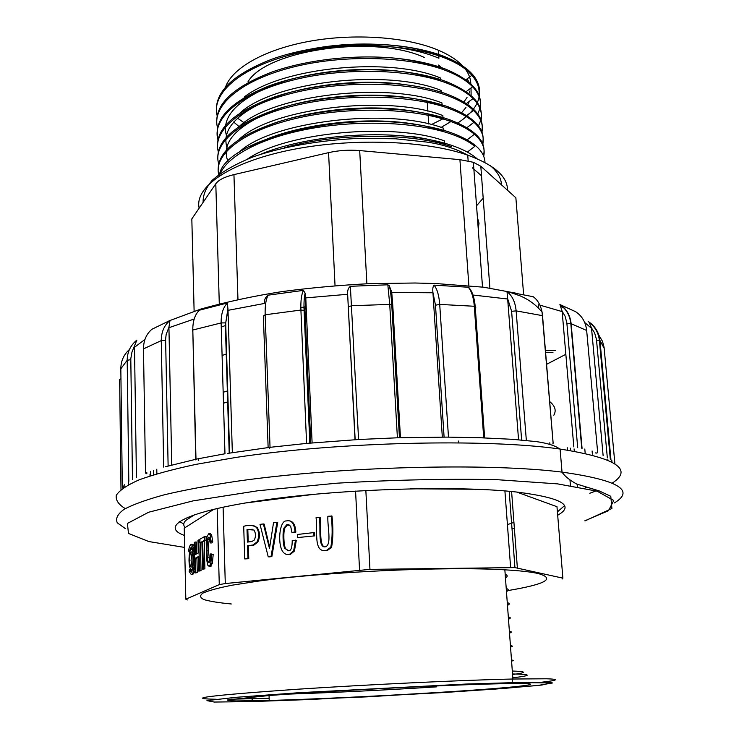 <?xml version="1.0" encoding="UTF-8"?>
<svg xmlns="http://www.w3.org/2000/svg" width="739" height="739" viewBox="0 0 739 739"><rect width="100%" height="100%" fill="white"/><g stroke="black" fill="none" stroke-linecap="round" stroke-linejoin="round"><path stroke-width="1.11" d="M552.984 352.327L545.613 352.291M555.442 350.443L545.447 350.397M221.257 327.137L225.764 325.354M300.838 307.516L304.939 306.934M391.494 300.995L392.233 300.995M355.163 439.742L347.626 293.9L355.016 439.751M312.107 442.938L305.77 297.512L305.004 310.509L310.759 443.067M444.093 437.1L435.483 305.207L432.915 292.395L442.319 437.1M269.606 447.363L269.652 448.804M232.342 452.637L228 309.964L225.7 322.989L229.607 453.072M128.817 481.375L127.182 360.281C127.284 351.995 130.517 345.261 136.891 340.079L131.976 352.06L130.794 358.701L132.475 479.472M136.429 477.366L134.507 346.933M151.864 329.298L170.007 320.44L168.926 327.34L166.173 334.324L165.61 339.266L168.123 465.995M171.753 465.007L168.926 327.34M195.77 459.907L192.796 330.019C192.74 321.169 194.93 314.574 199.364 310.223L227.418 302.972L228 309.964M264.322 303.092C264.276 299.591 265.569 296.939 268.183 295.166L303.424 290.372L305.124 293.143L305.77 297.512M347.626 293.9C347.413 290.372 348.328 287.841 350.369 286.298L387.827 284.801L389.259 285.66L391.716 292.127L392.742 304.884M432.915 292.395C432.537 288.884 432.915 286.464 434.052 285.134L468.628 287.259C472.184 291.111 474.373 297.484 475.195 306.389L475.805 307.359M521.632 440.019L511.61 311.295L507.638 298.63L518.556 439.77M507.638 298.63L507.019 291.693L533.207 296.708C537.706 299.988 540.652 305.115 542.056 312.089C536.126 304.958 528.819 299.554 520.145 295.877L509.217 292.044M577.704 447.695L566.822 322.712L565.03 316.107L562.12 311.239L573.834 446.892M562.12 311.239L559.931 304.551L575.561 311.673M607.347 457.931L596.447 339.256L594.581 332.836L591.514 327.987L603.126 455.621M591.514 327.987L588.992 322.195C594.987 326.703 598.442 332.716 599.366 340.245L599.957 340.513L610.941 459.593M198.523 458.66L198.569 460.415M150.405 471.353L150.451 474.013M128.632 481.505L128.678 484.59M156.779 469.219L156.862 473.81M570.453 485.578L570 480.304M567.423 450.116L567.201 447.52M584.798 449.007L585.186 453.376M607.901 460.185L607.818 459.279M592.382 454.115L592.105 450.993M549.927 444.388L549.798 442.8M538.713 308.329L538.417 304.764M514.372 528.394L512.025 528.865M212.629 541.705L211.816 541.585M184.39 535.452C158.885 526.242 186.745 510.945 265.837 499.832C344.568 488.673 458.577 485.366 517.282 492.109C561.649 497.8 575.118 505.504 557.686 515.231M183.808 523.859L179.244 521.595M587.062 487.25L585.399 487.851M227.307 453.45L270.04 447.317L306.583 443.409L358.572 439.511L397.406 437.793L447.012 437.109L484.636 437.857L475.195 306.389L474.309 306.26C473.56 297.327 471.519 290.944 468.193 287.129M229.21 453.136L225.303 322.888L221.155 322.934L192.814 330.019L195.983 459.187L224.97 453.764L221.137 322.943C221.044 314.029 223.132 307.369 227.418 302.972M434.052 285.134C437.128 288.912 439.012 295.341 439.714 304.403L448.481 437.109M553.114 443.234L542.056 312.089M507.019 291.693C512.229 295.628 515.268 302.02 516.136 310.879L526.334 440.342M597.694 452.831L586.664 330.481C585.713 322.149 581.999 315.867 575.524 311.646M559.931 304.551C566.434 308.754 570.166 315.128 571.127 323.673L582.064 448.342M614.913 463.916L604.068 347.265L602.479 341.344L598.867 335.183M588.161 321.456C595.052 325.973 598.987 332.328 599.957 340.513L604.188 348.346M129.427 349.529C123.782 354.554 120.919 360.918 120.827 368.604L122.314 487.269M163.707 467.103L161.268 340.605C161.314 331.968 164.224 325.252 170.007 320.44M152.252 328.994C146.47 333.714 143.542 340.346 143.477 348.882L145.509 473.163M306.583 443.409L300.912 310.047C300.597 300.976 301.438 294.418 303.424 290.372M268.183 295.166C265.92 299.175 264.913 305.715 265.162 314.777L270.04 447.317M397.406 437.793L389.712 304.172L387.827 284.801M350.369 286.298L358.572 439.511M192.611 331.238L192.602 330.084M197.276 572.586L195.78 572.605L195.429 558.167L198.403 556.578L198.763 571.127L199.53 570.748L198.763 539.895L198.006 540.338L198.311 552.948L195.345 554.564L195.041 542.056L194.292 542.491L195.022 572.984L197.276 572.586L196.925 558.157L198.422 557.354M196.823 553.76L196.537 542.047L195.041 542.056M198.763 571.127L201.036 570.73L200.343 542.879M191.087 549.483L192.122 547.313M194.375 545.844L192.805 544.375L191.484 544.384M562.12 579.043L562.887 578.157L514.935 567.598L369.953 569.363L225.284 583.551L219.28 584.604L185.822 599.2L187.327 599.957M214.144 509.134L184.233 528.163L185.822 599.2M210.439 566.499L212.416 563.155L213.183 554.462L210.781 553.834L211.631 554.472L210.855 563.173L209.46 566.37L211.012 566.351M210.781 553.834L210.245 560.541L209.045 562.896L208.13 561.88L207.317 557.751L206.911 550.851L207.474 539.673L208.592 537.271L209.654 538.269L210.403 542.943L211.954 542.934L212.73 541.521L211.668 535.212L210.347 533.586M209.784 562.102L208.444 550.832L208.481 544.698L209.543 537.983M194.274 567.136L194.819 564.273M194.542 552.689L192.787 549.41L191.41 549.419M192.676 574.646L194.985 571.155M192.011 571.709L191.004 569.547L189.526 569.547L191.336 572.134L193.59 567.146L194.052 568.688L194.92 568.679M204.897 568.827L202.588 569.233L204.897 568.827L204.195 541.336L206.163 540.218L206.061 536.542L204.537 536.551L199.881 539.248L199.973 542.888L201.913 542.629M507.425 524.616L513.919 522.408M297.438 537.586L314.685 535.877L314.555 532.764L313.789 532.597L297.318 534.491L297.438 537.586L314.685 535.877M263.38 523.96L260.008 524.357L268.22 556.772L269.014 556.901L271.85 556.596L277.707 522.51L273.522 522.75L269.486 548.495L263.38 523.96L264.174 524.127L269.67 547.294M314.759 494.225L244.406 503.12M244.738 558.924L247.953 558.582L247.537 545.742L252.997 545.003L256.96 541.992C259.389 536.828 259.223 531.988 256.461 527.452C253.144 525.161 248.895 524.782 243.694 526.297L244.738 558.924L248.766 558.712L248.35 545.89L253.81 545.151L257.763 542.14C260.193 536.985 260.026 532.145 257.264 527.618L253.643 525.605M287.379 554.564L290.224 554.546L294.418 551.035L296.302 540.292L292.219 540.514C292.21 547.35 291.074 550.777 288.82 550.804L284.838 548.44C282.815 545.428 282.464 531.304 284.053 527.96L286.991 524.478L290.639 526.131L291.896 532.385L295.822 532.182C295.452 525.263 293.383 521.494 289.614 520.884M287.988 550.888L285.623 548.578C283.6 545.576 283.249 531.461 284.829 528.126L287.776 524.644L288.958 524.505M322.989 550.592L327.331 550.481L331.58 547.359C333.187 538.223 333.317 527.794 331.968 516.062L327.867 516.284C327.275 526.528 331.959 544.421 325.603 546.749C317.548 548.578 320.948 527.794 319.396 517.291L320.153 517.466C321.53 527.11 318.971 544.033 324.19 546.878M511.499 660.047C514.048 660.26 514.076 660.611 511.573 661.091M510.437 645.581C512.986 645.951 513.023 646.44 510.538 647.059M509.374 631.189C511.951 631.697 511.998 632.325 509.513 633.092M508.321 616.862C510.88 617.518 510.935 618.294 508.487 619.19M507.268 602.599C509.845 603.394 509.91 604.308 507.471 605.343M506.224 588.401C508.811 589.334 508.885 590.387 506.455 591.56M505.19 574.268C507.758 575.339 507.841 576.531 505.448 577.833M512.303 671.03C525.586 671.428 526.916 672.425 516.293 674.023M514.372 674.301L512.561 674.541M507.933 590.581C545.807 584.235 555.876 578.545 538.131 573.519C530.99 571.912 519.896 570.684 504.857 569.824C445.94 566.268 326.222 571.709 257.809 581.187L232.212 585.177C218.495 587.893 208.758 590.516 203.003 593.057C199.558 595.477 199.89 597.666 204.001 599.615C210.088 601.389 219.187 602.839 231.289 603.975M436.897 692.526C380.705 696.018 312.421 699.279 269.218 700.47L236.258 700.951C229.792 700.803 226.901 700.452 227.575 699.888L269.218 695.528C327.22 691.011 439.603 685.192 494.068 683.889C566.85 682.042 521.836 687.372 436.897 692.526M477.385 489.264L410.33 488.793M562.887 578.157L556.975 506.705L516.672 492.035M556.975 506.705L557.058 507.675M557.409 511.905L564.504 505.688M194.856 514.51L185.766 520.459C183.318 522.981 183.124 525.346 185.166 527.572M395.541 370.137L396.243 370.128L395.55 370.174M307.84 375.883L306.916 375.994M553.834 415.198C556.485 410.524 555.109 405.988 549.696 401.582M228.065 401.85L223.483 403.171M247.011 529.53L254.022 530.039C255.805 533.152 255.916 536.468 254.355 539.978L251.99 541.475L247.417 542.112L247.011 529.53L252.664 529.29M248.221 542.02L247.824 529.687M247.953 558.582L248.766 558.712M247.537 545.742L248.35 545.89M268.22 556.772L271.056 556.458L276.913 522.344M271.056 556.458L271.85 556.596M291.896 532.385L295.046 532.025C294.362 523.406 291.452 519.711 286.326 520.94C279.804 520.265 277.208 542.703 282.584 551.414C284.533 554.047 286.815 555.044 289.439 554.407L293.642 550.888L295.517 540.144M295.046 532.025L295.822 532.182M313.927 535.72L313.789 532.597M319.396 517.291L316.061 517.688C317.936 530.371 312.939 553.474 326.573 550.343L330.823 547.211C332.439 538.066 332.578 527.628 331.229 515.877M211.631 554.472L213.183 554.462M210.403 542.943L211.178 541.53L212.73 541.521M211.178 541.53L210.125 535.221L208.823 533.586L207.105 536.44L206.227 542.565L206.624 559.58L207.714 565.123L209.46 566.37M194.412 547.34L193.452 547.35L191.327 544.384C190.209 544.615 189.304 546.648 188.602 550.472L189.045 551.968L189.821 551.959M189.045 551.968L191.318 546.897L193.091 549.382L194.459 549.373M193.452 547.35L193.091 549.382M192.075 552.652L191.059 560.411L192.02 566.351M189.59 560.43C189.766 564.605 190.339 566.822 191.318 567.081C193.544 567.21 193.526 551.312 191.309 551.941C190.172 552.633 189.6 555.469 189.59 560.43M189.018 560.735C189.258 566.296 190.025 569.252 191.327 569.603C194.292 569.787 194.274 548.578 191.309 549.419C189.803 550.352 189.036 554.121 189.018 560.735M193.59 567.146L194.884 567.136M194.052 568.688C193.341 572.448 192.445 574.443 191.355 574.665L189.175 571.552L189.526 569.547M195.429 558.167L196.925 558.157M199.53 570.748L201.036 570.73M198.763 539.895L199.899 539.886M195.78 572.605L195.022 572.984M202.588 569.233L201.895 541.789L199.973 542.888M206.163 540.218L204.629 540.227L204.537 536.551M204.629 540.227L202.671 541.345L204.195 541.336M203.364 568.845L202.671 541.345M523.628 294.621L515.868 197.775L480.812 166.257L489.883 288.025M468.868 285.651L459.917 159.652L359.699 150.571L366.877 283.758M459.917 159.652L473.357 162.284L480.812 166.257M335.035 285.707L328.569 152.64L233.94 174.616L237.958 299.471M328.569 152.64C338.684 150.377 349.057 149.684 359.699 150.571M219.289 303.868L215.797 183.752L191.826 218.901L194.117 311.193M215.797 183.752C218.568 179.919 224.619 176.87 233.94 174.616M483.186 198.172L476.544 205.793M472.295 167.79L481.523 175.79M428.703 115.367L430.116 114.545M444.231 69.937L438.421 65.078M424.306 57.439C374.608 34.308 266.576 49.938 248.018 81.733M223.169 392.252L227.741 390.894M394.035 332.07L393.342 332.079M306.195 337.871L305.272 337.982M226.633 353.99L222.088 355.45M477.412 217.534L479.02 223.178L478.244 228.896M233.626 121.972L238.965 126.517M265.68 139.671L267.047 140.114M436.407 129.768L437.673 129.159M441.109 127.413L450.947 121.529M461.644 112.67L465.949 107.497M467.842 104.522L469.561 100.984M471.122 95.46L471.02 87.978M469.995 84.264L467.224 78.777M438.67 55L438.892 58.242C403.208 42.751 337.658 40.617 289.568 54.002C324.569 44.423 360.817 41.735 398.293 45.957L400.427 46.123C417.711 48.312 432.601 51.878 445.109 56.811C466.762 65.826 478.207 76.727 479.454 89.493M478.798 95.913C482.641 74.233 450.956 52.192 398.293 45.957M463.935 101.982L467.039 97.456M468.923 93.631L469.847 91.026M470.817 83.784C470.688 78.62 468.757 73.595 465.043 68.699M462.485 65.725C456.951 59.868 448.896 54.695 438.338 50.206C406.653 36.728 353.224 32.969 307.581 41.633C261.902 50.28 229.7 69.845 224.924 89.105M237.431 118.092L244.027 122.692M258.659 129.925L259.204 130.147M431.327 124.614L443.474 118.545M399.042 58.612C414.69 60.626 428.204 63.831 439.576 68.228L439.382 65.448M440.232 77.891C389.933 56.737 282.418 66.953 244.101 97.132M226.79 136.65C220.656 118.018 235.63 100.994 271.73 85.567C307.248 71.701 359.283 66.131 400.834 71.415C416.103 73.392 429.294 76.486 440.426 80.69M441.017 90.426C388.474 68.607 274.566 81.133 240.083 112.928M227.418 148.862C220.785 130.36 235.778 113.455 272.395 98.148C308.228 84.468 360.955 78.888 402.81 84.301M442.088 104.836L441.959 102.943C388.696 81.512 273.421 94.352 239.713 126.018M227.908 161.287C220.832 143.006 235.778 126.212 272.737 110.924C309.105 97.271 362.673 91.775 404.898 97.234C419.198 99.118 431.613 101.964 442.144 105.769M442.818 115.552C389.074 94.296 272.331 107.663 239.26 139.237M252.138 133.362C285.67 113.427 355.265 103.035 406.736 110.203C420.648 112.032 432.74 114.767 443.012 118.388M443.603 128.244C389.259 107.173 270.65 121.076 238.743 152.539M249.967 147.467C283.074 126.932 355.514 115.737 408.759 123.265C422.108 125.057 433.793 127.671 443.806 131.089M444.721 143.209L444.564 140.927C394.506 122.351 287.342 131.699 247.667 158.94M410.829 136.345C423.752 138.054 435.059 140.539 444.758 143.791M261.006 154.146C300.348 137.722 366.221 130.535 414.93 137.269C428.805 139.117 440.924 141.768 451.28 145.232C462.642 149.084 471.26 153.61 477.117 158.783M219.649 173.877C225.922 141.408 333.252 112.291 412.87 124.087C427.216 125.999 439.723 128.78 450.384 132.429C473.126 140.678 484.655 150.719 484.978 162.552M218.171 169.933C217.876 151.68 237.607 135.727 277.356 122.083C316.07 109.862 368.964 105.511 410.81 110.961C425.59 112.91 438.486 115.82 449.497 119.681C475.648 129.63 486.964 141.62 483.426 155.643M217.811 157.832C217.46 139.385 236.951 123.219 276.294 109.354C314.629 96.957 367.071 92.495 408.741 97.89C424.001 99.904 437.294 102.933 448.61 106.998C474.577 117.076 485.892 129.26 482.567 143.551M217.497 146.248C216.776 127.505 235.806 111.062 274.575 96.929C312.394 84.209 364.826 79.489 406.662 84.874C422.486 86.934 436.176 90.103 447.732 94.37C473.56 104.642 484.886 117.011 481.717 131.496M218.051 138.941C213.285 119.385 230.171 101.76 268.7 86.057C306.5 71.969 360.881 66.344 404.593 71.905C420.851 74.002 434.948 77.299 446.855 81.798C476.507 94.204 487.047 108.892 478.456 125.861M216.739 121.769C216.361 102.693 235.159 85.973 273.134 71.609C310.269 58.778 360.983 53.753 402.506 58.991C419.244 61.134 433.738 64.561 445.977 69.272C475.362 81.761 485.948 96.633 477.736 113.889M216.388 109.825C216.093 90.546 234.614 73.66 271.952 59.166C308.422 46.086 359.08 40.996 400.427 46.123M457.829 122.979C480.544 107.774 485.311 91.812 472.147 75.092C466.3 68.662 457.321 63.018 445.211 58.159C407.937 43.333 342.194 41.273 291.046 54.714C239.787 68.09 211.234 93.724 217.146 115.663M480.23 108.208C481.56 100.809 479.02 93.659 472.609 86.777C466.752 80.653 457.903 75.267 446.079 70.63C408.796 56.099 342.767 54.15 291.489 67.471C240.092 80.727 211.53 106 217.515 127.57M481.089 120.161C482.53 112.642 479.86 105.437 473.071 98.536C467.177 92.698 458.466 87.572 446.947 83.156C409.674 68.847 343.469 67.083 292.099 80.311C240.332 93.373 211.723 118.416 217.903 139.588M481.957 132.124C483.482 124.568 480.627 117.325 473.413 110.397C467.565 104.846 459.039 99.959 447.825 95.747C410.247 81.66 344.004 80.145 292.385 93.16C240.637 106.13 212.269 130.738 218.291 151.615M482.826 144.17C484.47 136.558 481.523 129.26 473.967 122.277C468.101 117.011 459.686 112.383 448.712 108.384C411.29 94.629 344.392 93.179 292.727 106.111C240.886 118.988 212.333 143.209 218.67 163.67M483.694 156.28C485.468 148.557 482.373 141.214 474.41 134.249C468.535 129.26 460.258 124.863 449.589 121.076C412.408 107.792 346.609 106.296 294.907 118.683C242.983 131.034 213.543 154.553 218.735 174.57M467.353 152.095L474.835 146.304C469.006 141.574 460.887 137.408 450.485 133.824C416.38 122.046 358.914 119.644 309.521 128.78C260.11 137.907 225.127 157.102 219.483 175.799M451.28 145.232L451.381 146.627C411.845 132.724 336.956 132.66 284.339 147.745M560.975 306.565L564.541 308.329M565.843 354.304L546.601 364.309M347.644 294.288L305.789 297.891M432.943 292.773L391.762 292.515M264.229 303.489L228 310.343M144.927 339.497L134.507 347.284M194.209 318.999L168.926 327.71M507.665 298.999L473.228 295.055M562.157 311.599L539.876 305.105M591.551 328.328L584.669 322.472M125.307 528.579L117.279 522.796C115.339 518.593 117.575 514.113 124.013 509.374C132.992 504.534 146.461 499.666 164.391 494.77C184.833 489.939 209.109 485.421 237.21 481.191C339.995 466.457 487.685 462.697 562.028 472.11C617.98 480.017 635.42 490.299 614.349 502.945M589.805 493.246L597.583 490.373M612.271 483.084C633.535 469.33 616.141 457.986 560.097 449.053C485.8 438.412 338.351 441.83 235.99 457.432L196.084 464.341C172.852 469.33 153.906 474.475 139.237 479.796C127.182 485.089 119.542 490.234 116.319 495.232C115.487 500.054 118.48 504.515 125.297 508.608M584.817 520.81L608.52 510.695L613.721 500.506L597.195 491.195L557.576 483.879L496.599 479.648C446.716 478.669 393.434 479.851 336.772 483.204L257.874 490.751L192.99 500.894L148.65 512.229L127.413 523.434L128.475 533.438L148.862 541.558L184.658 547.433M483.722 437.821L474.29 306.26L439.733 304.413M542.528 315.664L516.155 310.879L511.61 311.295M586.72 331.044L586.674 330.49L571.136 323.682M577.353 486.696L577.131 484.211M574.286 451.243L574.092 448.906M149.999 474.189L150.026 475.934M120.993 489.551L119.635 379.412L120.956 378.765M127.173 360.281L120.836 368.789M165.61 340.282L161.278 340.605L143.486 348.882M300.884 310.047L265.181 314.777L263.352 316.015L268.137 447.603M399.457 437.747L391.735 304.339L351.718 305.715M153.629 474.789L153.546 470.272M127.182 360.281L130.785 359.681M124.817 486.825L124.78 484.507M146.839 473.745L146.821 472.664M143.495 349.602L143.477 348.882M227.963 308.588L225.7 322.989M300.912 310.047L305.004 310.509M389.259 285.66C390.377 289.725 391.199 295.951 391.735 304.339L392.751 305.013L400.464 437.719M348.429 306.814L351.69 305.715M435.483 305.207L439.714 304.403M552.901 443.206L552.966 443.945M553.16 443.243L542.62 316.791M595.957 452.222L596.077 453.534M566.924 323.71L571.127 323.673M611.818 460.342L611.984 462.152M596.558 340.208L599.366 340.245L610.331 459.353M570.36 448.139L570.573 450.614M219.28 584.604L217.164 508.432M223.095 507.139L225.284 583.551M359.542 569.945L355.57 491.093M216.139 699.26C183.318 698.678 210.273 695.353 296.995 689.265C367.394 684.591 463.519 680.065 512.894 679.021L546.435 678.781C559.672 679.206 558.148 680.342 541.863 682.189M269.144 698.281L230.938 699.205M298.713 692.72L235.741 697.339L206.957 700.627L214.227 702.05L251.334 701.597L308.717 699.556L444.222 692.517L502.788 688.526L541.909 685.025L551.894 682.707L526.122 682.263L465.616 684.065L298.713 692.72M512.801 677.783C532.089 675.548 531.997 674.282 512.524 673.968M436.546 686.864C384.511 690.134 335.257 692.545 288.81 694.097M511.591 491.518L517.365 567.866M510.621 567.524L504.913 490.927M365.851 490.493L369.953 569.363M256.96 541.992L257.763 542.14M256.461 527.452L257.264 527.618M293.642 550.888L294.418 551.035M284.838 548.44L285.623 548.578M284.053 527.96L284.829 528.126M330.823 547.211L331.58 547.359M210.855 563.173L212.416 563.155M208.13 561.88L209.673 561.862M207.317 557.751L208.851 557.733M206.911 550.851L208.444 550.832M206.938 544.708L208.481 544.698M207.474 539.673L209.017 539.664M208.592 537.271L209.063 537.271M210.125 535.221L211.668 535.212M490.345 165.693C497.578 171.771 501.273 178.145 501.439 184.805M507.508 190.256C507.638 176.621 494.382 164.926 467.732 155.162C425.008 140.096 348.836 137.685 288.81 150.303C228.628 162.876 194.283 187.383 199.16 208.139M515.804 293.161L483.694 287.212L436.047 283.554L415.106 283.009L370.294 283.61C339.912 285.162 310.371 287.841 281.679 291.646C253.791 296.006 226.882 301.789 200.943 309.013L170.127 320.458M585.251 520.792L611.91 508.497L610.784 496.294L599.237 490.927L576.651 484.027C569.501 480.082 564.633 476.101 562.028 472.11L560.097 449.053L556.218 446.864C551.405 444.555 544.745 442.8 536.237 441.599L512.764 439.326L477.126 437.608M194.957 459.501L165.638 466.697M150.571 475.759L150.488 471.325M123.367 487.574L123.348 485.966M146.34 473.699L146.322 472.858M309.817 443.151L304.071 310.14C303.803 303.055 304.154 297.383 305.124 293.143M542.093 312.255L542.574 315.673M581.741 448.277L570.822 323.59C569.824 315.202 566.185 308.893 559.903 304.671M251.796 696.96L251.851 698.78C252.405 700.369 253.209 701.274 254.253 701.496L367.311 696.831L495.463 689.071L537.761 685.478L552.578 682.956L512.709 682.522C512.025 682.152 512.09 680.989 512.894 679.021L504.857 569.824M269.218 700.47L269.051 695.547M509.199 491.296L514.935 567.598M458.697 441.007L458.808 442.643M252.997 545.003L253.81 545.151M286.991 524.478L287.776 524.644M289.439 554.407L290.224 554.546M326.573 550.343L327.331 550.481M210.366 533.586L208.823 533.586M210.587 566.499L209.035 566.517M191.327 569.603L192.805 569.584M191.355 574.665L192.833 574.646M424.703 63.471L424.759 64.265M425.535 76.034L425.59 76.911M426.375 88.698L426.431 89.622M427.207 101.308L427.853 111.183M428.047 114.037L428.703 123.976M428.897 126.877L428.98 128.124M429.738 139.653L429.83 141.084M203.123 202.338C202.837 195.272 205.83 187.955 212.102 180.39C221.82 171.79 235.723 163.864 253.81 156.603C283.619 146.498 320.874 140.05 359.819 138.341L395.67 138.803L426.634 142.054C442.107 144.253 455.806 148.622 467.732 155.162L468.147 160.871M438.633 54.446L438.338 50.206M440.352 79.526L440.241 77.891M441.22 92.153L441.1 90.389M442.966 117.566L442.827 115.543M443.843 130.36L443.696 128.207M414.93 137.269L410.727 136.327M412.87 124.087L408.759 123.237M410.81 110.961L406.801 110.203M408.741 97.89L404.824 97.225M406.662 84.874L402.857 84.292M404.593 71.905L400.88 71.424M402.506 58.991L398.894 58.593M450.485 133.824L450.384 132.429M449.598 121.067L449.497 119.69M448.712 108.374L448.61 106.998M447.825 95.737L447.732 94.37M446.947 83.156L446.855 81.798M446.079 70.63L445.986 69.272M445.211 58.159L445.109 56.801M472.147 75.092L465.062 80.403M472.609 86.777L466.198 91.618M473.071 98.536L465.478 104.291M473.44 110.434L465.81 116.245M473.967 122.277L466.254 128.189M474.41 134.249L466.706 140.179M482.512 287.074L473.357 162.284"/></g></svg>
